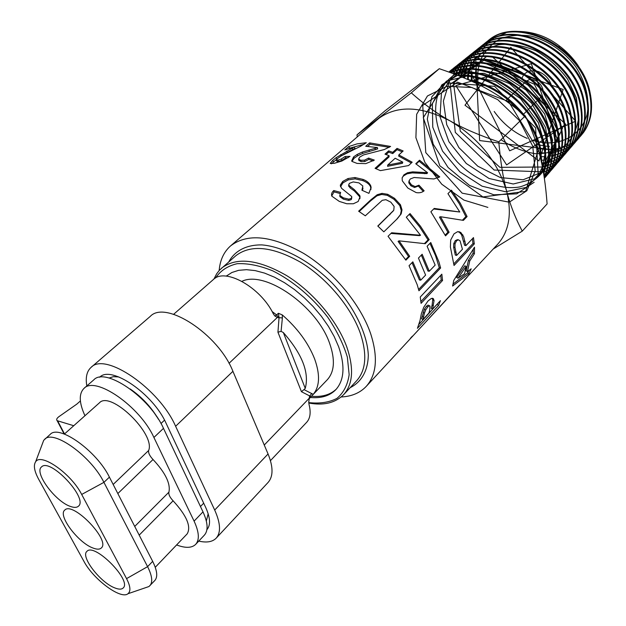 <?xml version="1.0" encoding="UTF-8"?>
<svg xmlns="http://www.w3.org/2000/svg" width="626" height="626" viewBox="0 0 626 626"><rect width="100%" height="100%" fill="white"/><g stroke="black" fill="none" stroke-linecap="round" stroke-linejoin="round"><path stroke-width="0.94" d="M485.776 42.693L486.958 41.692C515.456 14.828 580.897 46.942 589.465 93.391C592.994 110.661 590.122 124.785 580.85 135.772L579.801 136.93M579.473 137.274L578.088 138.62M577.728 138.949L576.241 140.224M575.865 140.529L574.269 141.726M573.862 142.008L572.156 143.127M571.718 143.385L569.895 144.41M569.433 144.653L567.485 145.584M566.992 145.803L564.91 146.625M564.378 146.82L562.156 147.533M561.592 147.689L559.214 148.284M558.611 148.409L556.06 148.863M555.411 148.949L552.672 149.238M548.259 149.387L545.05 149.262M544.229 149.199L540.715 148.8M539.808 148.659L537.89 148.323M581.319 135.224L583.596 132.391C591.194 121.64 593.362 108.415 590.083 92.711C581.546 46.316 516.184 14.249 487.693 41.105L486.958 41.692M482.012 45.698L483.202 44.689C511.771 17.731 577.618 50.135 586.319 96.834C589.888 114.214 587.024 128.408 577.728 139.418L576.671 140.576M576.343 140.92L574.942 142.282M574.59 142.603L573.087 143.886M572.704 144.191L571.1 145.396M570.685 145.678L568.964 146.797M568.525 147.063L566.687 148.096M566.217 148.339L564.245 149.27M563.744 149.481L561.647 150.31M561.107 150.498L558.861 151.21M558.29 151.375L555.888 151.954M555.27 152.079L552.688 152.517M552.03 152.611L549.252 152.885M545.989 153.01L545.551 153.01M544.784 153.002L541.529 152.854M540.692 152.791L539.096 152.619M471.394 80.206L471.315 76.881M471.323 76.098L471.464 73.046M471.519 72.326L471.683 70.691M474.265 59.705L475.079 57.647M487.623 41.167L486.167 42.419M485.815 42.732L484.414 44.086M484.078 44.43L482.756 45.886M482.435 46.254L481.175 47.811M480.878 48.21L479.696 49.869M479.414 50.291L478.311 52.075M478.053 52.529L477.028 54.431M475.111 58.821L474.821 59.627M474.633 60.174L473.913 62.49M473.757 63.077L473.162 65.558M472.966 66.552L472.583 68.852M472.153 73.125L472.051 76.216M472.051 77.014L472.176 80.378M578.205 138.862L578.346 138.698C587.642 127.688 590.506 113.509 586.945 96.154C578.267 49.501 512.498 17.152 483.945 44.094L483.202 44.689M478.225 48.718L479.422 47.701C508.054 20.658 574.308 53.351 583.142 100.309C586.765 117.782 583.917 132.031 574.59 143.08L573.526 144.246M573.189 144.59L571.788 145.96M571.428 146.288L569.91 147.572M569.527 147.885L567.899 149.098M567.485 149.379L565.747 150.506M565.309 150.772L563.447 151.797M562.977 152.04L560.982 152.971M560.481 153.19L558.353 154.019M557.813 154.207L555.544 154.912M554.965 155.068L552.523 155.647M551.905 155.772L549.292 156.203M545.097 156.594L542.061 156.656M541.279 156.649L540.128 156.61M467.567 79.377L467.685 76.38M467.739 75.652L467.943 73.618M470.462 62.874L471.268 60.792M483.875 44.156L482.403 45.416M482.051 45.745L480.643 47.099M480.306 47.451L478.968 48.914M478.647 49.29L477.388 50.855M477.082 51.254L475.893 52.936M475.611 53.367L474.508 55.166M474.25 55.62L473.225 57.545M471.386 61.778L471.018 62.796M470.83 63.351L470.118 65.691M491.692 56.23L565.802 124.331L506.637 164.92L455.83 85.692L531.372 63.742L561.186 150.921L479.61 140.553L475.658 57.24L563.165 89.479L538.939 160.952L464.985 105.199L510.785 47.31L575.638 121.154L509.674 150.811L469.242 69.439L468.804 72.131M468.71 72.819L468.436 75.723M468.389 76.466L468.303 79.604M575.067 142.517L575.208 142.352C584.535 131.311 587.384 117.07 583.768 99.628C574.965 52.709 508.789 20.079 480.173 47.107L480.017 47.232M474.406 51.762L475.611 50.745C504.313 23.6 570.975 56.598 579.942 103.806C583.62 121.374 580.779 135.693 571.428 146.766L570.356 147.939M570.02 148.284L568.604 149.661M568.244 149.99L566.71 151.289M566.327 151.602L564.683 152.814M564.269 153.104L562.516 154.231M562.07 154.497L560.184 155.53M559.707 155.772L557.703 156.703M557.187 156.923L555.043 157.744M554.495 157.94L552.195 158.644M551.608 158.801L549.143 159.372M545.199 159.998L542.343 160.24M541.615 160.279L541.005 160.303M464.046 77.867L464.242 76.098M464.335 75.41L464.797 72.71M464.93 72.068L465.533 69.564M465.697 68.962L466.425 66.614M480.095 47.169L478.616 48.437M478.256 48.765L476.848 50.135M476.503 50.487L475.165 51.966M474.844 52.341L473.569 53.93M473.264 54.329L472.074 56.027M471.793 56.457L470.682 58.273M470.416 58.734L469.39 60.675M469.156 61.168L468.225 63.242M468.005 63.774L467.184 65.98M466.996 66.544L466.292 68.923M466.135 69.525L465.556 72.06M465.431 72.71L465.001 75.441M464.915 76.137L464.711 78.148M571.906 146.202L572.054 146.038C581.398 134.966 584.238 120.661 580.576 103.118C571.64 55.964 505.057 23.013 476.37 50.143L476.214 50.268M470.564 54.83L471.785 53.797C500.542 26.574 567.618 59.861 576.718 107.336C580.443 124.997 577.618 139.371 568.244 150.475L567.164 151.656M566.827 152.008L565.395 153.393M565.028 153.722L563.494 155.029M563.103 155.342L561.444 156.563M561.029 156.852L559.253 157.987M558.799 158.253L556.905 159.286M556.42 159.528L554.393 160.467M553.877 160.686L551.702 161.508M551.146 161.696L548.822 162.392M548.235 162.549L545.739 163.112M544.777 163.292L542.421 163.644M460.846 76.544L460.947 76.004M461.08 75.363L461.675 72.812M461.839 72.209L462.567 69.838M462.763 69.275L463.6 67.06M463.827 66.528L464.774 64.462M465.016 63.969L466.057 62.029M466.331 61.567L467.458 59.752M467.747 59.321L468.968 57.631M469.273 57.224L470.564 55.651M470.893 55.276L472.262 53.805M472.607 53.453L474.046 52.091M476.292 50.205L474.798 51.488M474.438 51.809L473.021 53.194M472.677 53.546L471.323 55.041M471.002 55.417L469.727 57.021M469.422 57.428L468.225 59.134M467.943 59.572L466.824 61.403M466.558 61.872L465.541 63.836M465.298 64.329L464.367 66.426M464.156 66.959L463.334 69.204M463.146 69.776L462.442 72.17M462.278 72.78L461.706 75.355M461.589 76.012L461.448 76.795M542.421 162.987L544.925 162.643M568.729 149.911L568.877 149.739C578.244 138.643 581.077 124.277 577.36 106.639C568.283 59.212 501.285 25.987 472.544 53.194L472.38 53.32M466.691 57.921L467.919 56.88C496.747 29.563 564.237 63.156 573.471 110.888C577.25 128.643 574.441 143.08 565.035 154.215L563.948 155.404M563.611 155.757L562.171 157.149M561.804 157.486L560.247 158.801M559.855 159.114L558.181 160.342M557.758 160.632L555.974 161.766M555.512 162.032L553.595 163.073M553.11 163.316L551.06 164.247M550.536 164.466L548.345 165.287M547.781 165.475L545.426 166.172M543.861 166.555L542.39 166.868M457.982 75.402L458.678 73.085M458.874 72.514L459.711 70.276M459.93 69.744L460.877 67.647M461.127 67.146L462.168 65.19M462.442 64.721L463.576 62.89M463.866 62.459L465.087 60.745M465.4 60.339L466.699 58.75M467.027 58.367L468.404 56.888M468.749 56.536L470.196 55.158M472.458 53.257L470.955 54.548M470.595 54.877L469.171 56.277M468.827 56.63L467.465 58.132M467.137 58.515L465.854 60.127M465.548 60.542L464.343 62.271M464.062 62.71L462.943 64.564M462.677 65.034L461.652 67.013M461.409 67.522L460.486 69.635M460.267 70.175L459.445 72.444M459.265 73.023L458.561 75.449M542.343 166.258L544.064 165.913M565.521 153.644L565.669 153.472C575.067 142.345 577.884 127.923 574.12 110.184L574.12 110.184C564.902 62.506 497.506 28.968 468.678 56.27L468.514 56.403M462.794 61.035L464.03 59.979C492.92 32.583 560.826 66.473 570.208 114.464C574.034 132.313 571.233 146.82 561.812 157.979L560.716 159.176M560.372 159.528L558.916 160.937M558.548 161.273L556.983 162.588M556.584 162.909L554.902 164.137M554.472 164.427L552.664 165.569M552.202 165.843L550.27 166.884M549.777 167.126L547.703 168.065M547.171 168.277L544.949 169.098M455.438 74.416L455.791 73.516M456.018 72.976L456.964 70.855M457.207 70.347L458.255 68.375M458.529 67.898L459.672 66.051M459.961 65.613L461.182 63.883M461.495 63.476L462.802 61.864M463.138 61.489L464.515 59.994M464.868 59.634L466.323 58.249M468.6 56.34L467.09 57.639M466.73 57.968L465.282 59.376M464.938 59.736L463.576 61.246M463.248 61.638L461.957 63.265M461.652 63.68L460.446 65.425M460.157 65.871L459.03 67.741M458.772 68.218L457.739 70.222M457.496 70.73L456.573 72.874M456.354 73.414L455.916 74.604M562.297 157.408L562.453 157.228C571.874 146.077 574.668 131.585 570.849 113.76C561.499 65.816 493.679 31.989 464.797 59.368L464.633 59.501M458.866 64.165L460.11 63.109C489.062 35.619 557.39 69.822 566.906 118.079C570.795 136.014 568.009 150.584 558.564 161.766L557.453 162.979M557.109 163.339L555.645 164.748M555.27 165.084L553.689 166.414M553.29 166.727L551.584 167.971M551.154 168.261L549.331 169.403M548.869 169.677L546.913 170.718M546.412 170.961L544.315 171.9M543.783 172.111L543.391 172.267M453.263 73.578L454.32 71.575M454.586 71.098L455.728 69.236M456.018 68.79L457.254 67.045M457.567 66.638L458.881 65.01M459.21 64.627L460.603 63.116M460.955 62.757L462.418 61.364M464.719 59.439L463.193 60.745M462.825 61.082L461.378 62.498M461.033 62.858L459.656 64.392M459.327 64.783L458.029 66.419M457.723 66.841L456.51 68.602M456.221 69.056L455.094 70.941M454.828 71.427L453.803 73.445M559.049 161.195L559.206 161.015C568.651 149.833 571.436 135.279 567.555 117.359L567.555 117.359C558.071 69.157 489.829 35.017 460.885 62.49L460.11 63.109M454.906 67.318L456.166 66.254C485.181 38.679 553.924 73.195 563.588 121.702C567.524 139.747 564.762 154.372 555.285 165.585L554.174 166.806M553.822 167.165L552.343 168.59M551.968 168.926L550.371 170.264M549.964 170.577L548.259 171.821M547.82 172.119L545.974 173.269M545.504 173.535L543.759 174.466M451.456 72.921L451.769 72.436M452.058 71.99L453.294 70.237M453.607 69.815L454.93 68.179M455.266 67.788L456.667 66.27M457.019 65.91L458.49 64.501M460.799 62.561L459.273 63.875M458.905 64.212L457.442 65.644M457.097 66.012L455.712 67.553M455.384 67.944L454.077 69.603M453.772 70.026L452.551 71.802M452.262 72.256L451.784 73.046M555.771 165.014L555.935 164.826C565.403 153.62 568.173 139.011 564.245 120.99C554.605 72.522 485.948 38.069 456.949 65.628L456.777 65.769M450.931 70.495L452.199 69.423C481.261 41.762 550.442 76.591 560.239 125.372C564.237 143.503 561.483 158.19 551.991 169.427L550.864 170.663M550.512 171.023L549.025 172.455M548.642 172.792L547.038 174.138M546.631 174.458L544.894 175.71M544.456 176L544.049 176.266M450.086 72.42L450.947 71.364M451.283 70.973L452.692 69.439M453.052 69.079L454.539 67.655M456.863 65.699L455.321 67.029M454.945 67.373L453.482 68.813M453.13 69.181L451.737 70.738M451.409 71.137L450.321 72.506M552.484 168.856L552.648 168.668C562.132 157.431 564.887 142.759 560.904 124.644C551.13 75.918 482.036 41.152 452.981 68.797L452.801 68.938M549.158 172.729L549.323 172.533C558.838 161.273 561.577 146.539 557.539 128.33C547.625 79.361 478.107 44.243 448.983 71.982L448.952 72.013C478.507 45.275 547.007 80.543 556.874 129.058C560.919 147.29 558.189 162.032 548.666 173.3L547.531 174.544M547.179 174.904L545.676 176.344M545.293 176.689L544.244 177.581M449.218 72.107L450.548 70.84M452.895 68.868L451.338 70.206M450.97 70.55L449.491 72.006M449.445 72.193C481.05 50.949 543.955 86.889 553.478 132.775C557.578 151.101 554.863 165.913 545.324 177.197L544.354 178.269M545.817 176.626L545.989 176.43C555.52 165.147 558.243 150.35 554.143 132.039C544.557 85.613 480.518 49.783 449.28 72.131M450.97 72.741C484.101 57.381 540.911 93.477 550.051 136.523C553.893 153.151 551.983 167.017 544.33 178.12M544.346 178.23C552.523 167.048 554.652 152.9 550.731 135.779C541.513 92.147 483.444 56.043 450.571 72.6M453.991 73.868C487.928 64.854 537.898 100.465 546.608 140.294L546.608 140.294C549.933 154.192 549.104 166.336 544.111 176.712M544.174 177.119C549.691 166.547 550.731 154.019 547.288 139.543L547.288 139.543C538.485 99.041 487.091 63.273 453.24 73.586M459.554 76.028C493.085 74.056 535.003 108.165 543.125 144.097C545.739 154.63 545.872 164.294 543.532 173.097M543.697 174.075C546.553 164.865 546.592 154.622 543.814 143.346C535.559 106.561 491.911 72.045 458.162 75.472M467.927 79.533C489.446 83.634 508.116 95.363 523.939 114.738M526.083 117.586C532.937 127.125 537.679 136.984 540.324 147.165L542.327 166.516M471.182 80.997C489.438 85.433 505.636 95.528 519.76 111.287M528.571 123.017C533.759 131.163 537.437 139.465 539.628 147.924L541.733 163.644M375.295 149.7L377.674 148.886L377.4 147.548L365.733 146.281L369.63 142.877L390.601 146.445L384.317 149.536L363.557 154.912L359.723 157.063L358.581 159.137L360.779 160.279L364.606 160.154L368.589 158.065L374.332 160.115L365.78 163.636L357.047 163.409L351.969 161.414L354.089 158.261L357.665 155.772L362.767 153.409L375.295 149.7L374.997 148.354L377.4 147.548M358.925 160.397L361.092 161.625L364.872 161.492L368.831 159.403L373.151 160.913M367.673 146.351L370.099 144.223L389.27 147.321M351.969 161.414L351.671 160.937L353.604 156.899L357.196 154.411L362.337 152.048L374.997 148.354M368.831 159.403L368.589 158.065M370.099 144.223L369.63 142.877M343.588 154.567L354.989 148.339L354.316 147.016L344.801 149.919L348.698 146.562L357.031 143.886L366.296 142.72L360.247 146.468L341.233 155.897L337.617 158.448L336.272 160.115L337.946 160.186L341.295 158.996L345.098 156.492L350.02 156.383L341.882 161.031L334.237 163.316L330.207 163.449L332.672 160.389L336.107 157.674L354.316 147.016M331.373 163.793L337.594 158.472M337.015 161.344L338.658 161.508L341.96 160.334L345.74 157.83L348.166 157.721M348.839 148.409L364.144 144.238M345.74 157.83L345.098 156.492M349.511 147.822L348.698 146.562M310.214 397.487C321.146 398.496 329.667 395.914 335.763 389.732C344.284 380.264 345.239 365.92 338.627 346.702L334.206 336.553L328.384 326.303L321.31 316.2L313.156 306.544L304.142 297.585L294.525 289.572L284.548 282.717L274.501 277.193L264.642 273.124L255.228 270.612L246.495 269.681L238.647 270.322L231.87 272.506L226.291 276.121M226.862 275.636L226.362 276.129M311.419 396.25C321.952 397.213 330.262 394.826 336.358 389.09M341.178 396.978C351.663 396.461 360.013 392.932 366.241 386.391C376.758 374.536 378.182 356.82 370.506 333.243C360.294 303.9 333.329 271.535 303.759 253.467C271.903 235.532 247.528 232.997 230.626 245.861C223.865 251.855 220.039 260.08 219.155 270.534M421.329 255.103L427.981 271.074L429.279 271.238L435.164 265.095L427.104 246.253L430.766 242.52L438.99 262.036L440.618 267.983L418.943 290.785L417.198 284.697L409.044 265.714L412.839 261.832L420.742 280.166L425.61 275.08L418.442 258.068L422.159 254.258L429.279 271.238M412.025 262.67L419.436 279.994L420.742 280.166M429.945 243.357L435.524 255.635L439.288 267.717L418.598 289.447M439.288 267.717L440.618 267.983M359.16 211.549L370.553 200.923L376.907 195.836L381.704 194.451L387.298 195.335L393.981 199.271L399.795 205.594L401.289 210.649L400.429 214.648L396.571 219.468M377.916 226.15L393.308 210.884M401.164 213.881L397.361 218.662L383.832 231.839L377.791 226.033L393.785 210.242L394.122 206.439L390.827 202.159L385.921 199.702L382.275 200.297L365.302 215.806L358.635 211.205L370.858 199.811L377.228 194.725L382.056 193.371L387.713 194.303L394.513 198.317L400.444 204.741L402.002 209.859L401.164 213.881L400.429 214.648M457.723 231.651L459.461 232.332L461.573 234.727L464.57 245.322L465.893 245.619L473.483 237.606L474.305 243.937L454.038 265.471L450.376 246.934L450.704 240.001L453.999 233.866L457.645 231.659L460.728 232.387L463.576 236.479L465.893 245.619M472.395 238.756L472.974 243.537L453.85 263.812M457.363 239.719L455.298 240.627L453.764 243.608L453.631 247.2L455.298 255.095L456.628 255.408L462.442 249.265L460.063 240.838L458.428 239.813L456.581 240.728L455.055 243.741L454.938 247.372L456.628 255.408M461.573 234.727L462.864 234.836M472.974 243.537L474.305 243.937M402.189 177.667L403.543 175.898L407.103 173.801L412.26 172.886L426.971 173.613L427.566 172.706L415.758 163.754L419.545 160.201L439.773 176.892L433.904 178.966L414.107 177.494L410.335 178.95L409.349 180.374L409.263 181.806L411.462 184.881L415.155 186.595L418.974 185.186L424.131 190.805C422.01 192.558 419.342 193.144 416.126 192.573L407.847 188.066L402.291 180.797L402.142 177.901L403.927 174.834L407.503 172.737L412.706 171.853L427.566 172.706M409.294 180.546L408.755 182.784L410.899 185.82L414.537 187.487L418.332 186.055L423.231 191.407M416.188 164.043L419.146 161.265L438.842 177.487M418.332 186.055L418.974 185.186M419.146 161.265L419.545 160.201M230.626 245.861L378.933 118.275C397.455 105.121 421.22 106.013 450.219 120.974C478.96 138.33 497.811 161.868 506.747 191.595C512.107 213.904 509.071 231.471 497.631 244.289L464.437 279.908M420.257 297.021L441.839 274.18L442.551 280.479L421.071 303.352L420.257 297.021M406.29 217.222L410.03 213.568L420.484 226.252L429.193 239.672L425.234 243.702L399.028 240.846L409.701 256.292L405.891 260.158L388.05 236.284L391.649 232.762L420.515 235.266L406.29 217.222M363.002 179.404C366.742 180.804 369.309 182.917 370.717 185.742L371.108 187.377L368.925 193.356L361.914 190.234L362.853 186.016L359.027 182.909L353.205 181.923L349.339 183.371L348.713 185.163L354.41 189.717L359.754 195.492L360.06 196.783L358.158 201.494L353.354 203.763L346.757 203.747L339.308 201.415L331.827 196.157C331.099 194.256 331.749 192.385 333.768 190.539L340.614 192.401L339.848 195.422L343.33 197.855L348.815 199.17L351.35 198.356L351.765 196.572L341.553 188.293L340.317 185.108L342.727 181.462L347.993 178.535L354.965 177.534L363.002 179.404L363.025 180.679C367.157 182.416 369.669 184.506 370.576 186.947L370.952 189.521M452.614 286.035L453.78 280.37L474.508 247.215L474.43 253.702L469.711 261.019L467.442 271.629L471.182 268.812L468.882 273.726L452.614 286.035M447.942 193.645L451.432 190.179L460.235 203.145L467.09 216.557L463.389 220.375L440.532 216.729L449.1 232.207L445.54 235.861L430.876 211.768L434.233 208.427L459.789 212.003L447.942 193.645M392.721 152.329L397.056 148.393L403.144 150.96L398.817 154.919L412.174 162.204L408.567 165.569L380.405 170.632L375.068 168.339L389.059 155.647L384.99 154.16L388.652 150.85L392.721 152.329L392.721 153.597L397.056 149.661L402.213 151.813M366.241 386.391L467.184 277.224M432.527 309.181L440.43 300.652L438.583 305.449L417.432 328.306L420.038 320.457L421.384 313.634L423.747 307.241L427.973 301.028L431.298 298.453L433.317 298.665L434.076 300.535L432.527 309.181L431.228 308.352L432.112 305.073L433.427 305.848M432.19 298.273L432.738 299.854L432.112 305.073M437.785 303.516L418.958 324.362M429.522 305.778L428.012 305.112L426.408 306.27L424.373 309.228L421.556 318.759L422.863 319.604L428.927 313.063L429.694 310.277L430.039 306.051L429.358 305.801L427.754 306.951L425.719 309.925L424.459 313.172L422.863 319.604M432.738 299.854L434.076 300.535M437.324 304.549L438.583 305.449M432.456 298.704L433.231 298.586M412.417 336.146L410.32 338.416M459.781 284.947L412.565 336.287M386.085 154.536L388.73 152.149L392.721 153.597M376.054 168.73L389.067 156.915L389.059 155.647M398.817 154.919L398.715 156.14L411.329 162.995M387.697 165.084L387.604 166.32L402.487 163.276L402.721 162.111L395.17 158.253L387.697 165.084L402.721 162.111M397.056 149.661L397.056 148.393M388.73 152.149L388.652 150.85M433.677 208.99L459.789 212.003M440.532 216.729L439.46 217.097L447.88 232.301L445.18 235.079M450.657 190.946L459.202 203.575L465.869 216.635L462.411 220.195M447.88 232.301L449.1 232.207M465.869 216.635L467.09 216.557M468.796 270.62L467.669 272.826L453.114 284.024M473.225 249.406L473.107 253.131L468.389 260.408L466.167 270.839L467.442 271.629M466.127 266.441L464.805 265.792L456.698 277.49L458.005 278.21L464.586 273.679L466.127 266.441L458.005 278.21M467.669 272.826L468.882 273.726M468.389 260.408L469.711 261.019M473.107 253.131L474.43 253.702M340.528 186.767L342.985 182.815L348.228 179.881L355.122 178.856L363.025 180.679M339.816 195.555L339.957 196.728L343.361 199.131L348.768 200.414L351.28 199.592L351.82 197.691M331.733 195.93L334.018 191.885L339.941 193.473M348.776 185.766L350.122 187.925L354.41 190.985L359.621 196.697L359.942 198.692M362.446 190.453L362.986 188.011M334.018 191.885L333.768 190.539M390.953 233.435L419.459 235.642L420.515 235.266M399.028 240.846L398.089 241.37L408.575 256.543L405.554 259.602M409.271 214.311L419.514 226.745L428.051 239.899L424.42 243.592M408.575 256.543L409.701 256.292M428.051 239.899L429.193 239.672M440.72 275.362L441.197 279.994L420.899 301.568M441.197 279.994L442.551 280.479M357.227 136.883L356.984 134.88L411.305 92.844C424.123 104.307 437.089 113.682 450.219 120.974C463.162 128.369 479.352 135.341 498.797 141.875C500.503 161.844 503.147 178.41 506.747 191.595C510.229 204.976 515.401 218.161 522.256 231.143L493.311 248.968M584.958 78L577.837 65.182C572.688 57.709 566.452 51.23 559.135 45.737C545.864 35.69 531.091 30.924 514.807 31.441M505.761 32.998L494.822 37.748M493.609 38.53L490.174 41.113M489.54 41.668L487.357 43.75M486.887 44.235L485.181 46.191M484.798 46.668L483.35 48.617M483.022 49.102L481.754 51.105M479.852 54.712L479.109 56.41M478.882 56.966L478.037 59.282M476.981 62.968L476.417 65.597M476.3 66.262L475.901 69.087M475.823 69.799L475.619 72.835M475.588 73.61L475.603 76.904M475.643 77.749L475.924 81.349M476.034 82.272L476.183 83.344M494.188 111.467C502.968 123.745 513.962 132.72 527.186 138.377M533.297 140.568L537.757 141.742M538.783 141.961L542.734 142.611M543.65 142.72C564.175 144.457 581.624 133.729 587.032 114.581C589.95 99.667 585.905 82.303 575.615 66.599C564.143 51.488 547.985 40.479 531.005 36.089C519.768 34.446 509.462 35.369 500.096 38.859C491.676 43.742 485.307 50.503 480.971 59.149M480.729 59.767L479.821 62.357M479.618 63.007L478.898 65.746M478.749 66.442L478.225 69.353M478.115 70.096L477.81 73.219M477.763 74.017L477.701 77.397M477.724 78.258L477.959 81.959M478.061 82.914L478.248 84.361M501.003 139.708C511.974 147.071 523.375 151.735 535.214 153.699C546.764 153.863 556.897 151.023 565.607 145.177C572.962 137.681 577.383 128.095 578.862 116.428L576.374 97.852L567.665 79.244C559.018 67.561 548.493 58.108 536.099 50.894C523.242 45.502 510.808 43.437 498.797 44.704C487.717 47.912 478.945 53.883 472.497 62.616M472.153 63.21L470.854 65.644M470.564 66.254L469.484 68.797M486.441 56.598L453.435 83.102L460.306 131.186L499.892 167.33L545.035 166.993L562.524 128.158L535.801 78.931L484.884 59.509L450.204 84.322L455.313 132.407L494.125 170.029L539.972 171.782L559.386 134.222L534.346 84.213L483.35 62.561M478.162 62.968L466.894 66.02M465.204 66.786L449.734 80.558L443.372 101.099L446.729 124.738L458.905 147.619L477.787 166.195L500.393 177.565L523.109 179.772L542.1 172.119L553.767 155.491L555.52 132.563L546.537 107.523L528.25 85.332L504.204 70.464L479.14 65.769M474.07 66.192L453.357 75.042L441.44 93.196L440.039 116.89L448.936 141.742L466.276 163.48L489.008 178.457L513.226 183.997L534.565 178.793L548.783 163.355L552.594 140.247L544.651 113.979L526.223 90.167L501.16 74.04L474.86 68.993M469.79 69.439L455 74.353C446.729 80.081 440.79 87.734 437.167 97.335C432.081 117.641 440.219 142.798 457.309 161.938C475.111 180.413 499.493 190.382 519.744 186.955C529.369 184.161 537.186 178.934 543.188 171.289L548.611 157.228M549.237 152.478L545.59 127.649L531.497 103.055L509.541 83.649L484.047 73.312L460.016 73.876L441.823 84.846L432.363 103.799L432.769 127.203L442.559 151.148L459.938 171.884L482.106 186.212L505.573 191.759L526.45 187.354L540.927 173.3M541.748 171.751L545.88 148.925L538.407 122.712L520.464 98.548L495.69 81.63L469.297 75.464L446.643 81.004L431.893 96.67L427.308 119.12L433.169 144.16L448.122 167.533L469.516 185.421L493.773 194.803L516.747 193.849L534.142 182.283M538.258 175.859L535.613 127.884L494.618 86.333L445.602 82.726L423.286 117.688L439.812 165.788L482.92 196.947L525.597 191.376L538.203 150.271L508.547 101.522L457.551 82.17L422.714 105.379L425.79 152.627L462.176 193.168L508.836 202.104M509.775 201.838L526.849 190.75L535.199 171.07L532.734 146.108L519.455 120.591L497.733 99.651L471.84 87.483L446.878 86.318L427.433 95.981L416.658 114.268L415.907 137.689L424.843 162.291L441.753 184.208L463.921 200.101L487.881 207.394M536.646 144.246L538.759 144.809M539.745 145.052L543.54 145.803M544.424 145.936L547.844 146.343M548.65 146.406L549.362 146.445M522.256 231.143L547.108 203.935C545.755 185.515 543.446 169.81 540.183 156.836C537.077 143.777 532.1 130.114 525.253 115.857C496.966 92.319 476.895 81.497 439.288 68.696L384.552 111.201L356.984 134.88M525.253 115.857L498.797 141.875M439.288 68.696L411.305 92.844M543.118 90.543L542.906 89.377C541.185 83.962 537.648 80.691 532.28 79.572M529.197 79.713L526.419 81.09M551.529 85.441C549.119 78.406 544.424 73.665 537.452 71.223M535.308 70.73L529.267 71.035M528.172 71.411L524.698 73.696M523.328 75.37L522.139 77.812M282.256 314.901L278.406 313.274L279.047 317.703L282.381 317.93L282.256 314.901C297.42 328.149 308.195 342.774 314.565 358.776C320.246 374.528 319.8 386.391 313.219 394.372L303.993 389.591L305.253 388.37L283.335 332.539L281.082 331.357L282.381 317.93M173.637 314.291L213.349 279.548C225.016 267.372 260.651 287.279 273.343 313.869L274.783 315.927L277.326 317.452L279.047 317.703L277.936 332.187L281.082 331.357M277.936 332.187L301.435 391.68L303.993 389.591M301.435 391.68L309.698 395.953L311.858 393.464M309.369 398.371L309.698 395.953L311.067 396.602L313.219 394.372M311.099 396.571L309.455 398.277M283.335 332.539C302.162 354.003 309.471 372.619 305.253 388.37M241.926 281.332C264.947 269.9 317.061 306.106 329.667 343.486C335.317 359.692 334.511 371.797 327.249 379.794L312.444 395.209M309.526 396.133L308.743 402.228L309.064 404.599C311.059 412.456 310.246 418.379 306.615 422.362L270.455 460.634M198.763 541.091C206.674 542.914 212.48 541.928 216.197 538.149C221.064 532.554 220.563 523.187 214.695 510.057L175.616 426.275C159.286 388.582 105.121 351.695 91.067 367.392C86.787 371.281 85.371 377.462 86.826 385.929M99.667 377.267L99.675 377.267C110.763 364.88 153.167 393.754 166.117 423.34L205.664 507.373C210.367 517.788 210.782 525.214 206.901 529.659M214.695 510.057L268.061 453.975C273.319 466.965 273.335 476.449 268.1 482.435L216.197 538.149M91.067 367.392L150.295 316.357C165.53 299.823 218.419 334.167 232.919 371.32L175.616 426.275M268.061 453.975L232.919 371.32M84.956 415.734C79.064 402.815 78.735 393.707 83.986 388.402C95.332 375.631 139.997 406.407 153.91 437.472L194.091 521.129C199.131 532.053 199.663 539.792 195.688 544.354C191.83 548.102 185.468 548.298 176.602 544.949M194.091 521.129L202.988 511.849C207.942 522.757 208.403 530.519 204.373 535.136L195.688 544.354M155.256 567.297L187.135 533.915C191.423 526.732 186.744 515.699 173.105 500.8C169.826 497.318 168.433 494.438 168.91 492.169C170.726 483.687 165.436 472.802 153.026 459.507C149.677 455.939 148.213 452.934 148.644 450.493C155.718 433.974 110.364 390.194 99.409 402.847L64.376 434.076M132.532 390.741C142.274 397.933 150.373 406.626 156.836 416.814M145.287 587.791L148.949 586.531L154.818 580.513C157.932 576.914 157.22 570.529 152.674 561.365L109.409 477.145C96.819 451.072 59.04 424.162 50.221 434.366L43.703 440.313L42.13 444.507M109.409 477.145L103.924 482.349C91.208 456.252 53.359 429.17 44.634 439.311M83.923 561.334C93.337 579.363 120.92 599.865 127.954 593.738C130.944 591.312 130.482 586.272 126.554 578.62L81.685 494.446C71.262 473.702 40.933 452.473 35.627 461.8C33.288 465.337 34.313 471.175 38.695 479.32L83.923 561.334M149.841 585.764C152.932 582.196 152.181 575.826 147.595 566.655L126.554 578.62M208.176 513.774L206.337 521.051M114.652 587.853C100.207 582.415 80.371 556.53 86.881 551.42C94.119 542.226 132.243 580.623 123.165 587.994C121.546 589.551 118.705 589.504 114.652 587.853M93.071 548.055C78.297 542.898 57.639 515.48 64.697 510.159C72.506 500.753 110.943 540.488 101.295 548C99.667 549.518 96.92 549.534 93.071 548.055M70.495 506.457C55.385 501.629 33.843 472.489 41.512 466.957C49.939 457.348 88.673 498.586 78.406 506.215C76.779 507.678 74.142 507.756 70.495 506.457M64.149 433.998L57.146 420.672C56.176 419.663 56.739 418.348 58.828 416.728L76.818 404.114L80.394 400.969M57.146 420.672L73.751 425.719M202.988 511.849L163.488 428.356L153.91 437.472M83.986 388.402L93.806 379.841C105.324 366.938 149.833 397.353 163.488 428.356M81.685 494.446L103.924 482.349L147.595 566.655L152.674 561.365M158.456 419.287C151.273 407.127 141.836 397.009 130.161 388.949M109.088 378.041L113.353 376.68L118.768 376.93M369.356 151.304L368.996 149.958M362.767 153.409L362.337 152.048M357.665 155.772L357.196 154.411M354.089 158.261L353.604 156.899M364.872 161.492L364.606 160.154M361.092 161.625L360.779 160.279M358.948 160.491L358.581 159.137M352.798 149.559L352.109 148.245M347.446 152.384L346.71 151.077M341.522 155.725L340.779 154.512M336.929 158.949L336.107 157.674M333.501 161.665L332.672 160.389M341.96 160.334L341.295 158.996M338.658 161.508L337.946 160.186M337.023 161.43L336.334 160.225M350.184 387.666C361.429 382.071 367.947 370.803 368.315 355.239C367.36 333.635 353.87 306.169 332.422 283.328C310.355 261.081 283.382 246.621 261.825 244.899C246.261 244.711 234.766 250.83 228.78 261.864M308.79 403.027C323.587 405.765 335.192 402.995 343.588 394.709L356.57 380.851C366.061 370.232 367.305 354.339 360.302 333.173C351.076 307.053 327.069 278.382 300.793 262.357C272.482 246.425 250.83 244.21 235.822 255.729L219.468 270.182L216.573 273.922L213.935 279.063M343.588 394.709C352.978 384.207 354.05 368.323 346.827 347.062C337.32 320.825 312.984 291.849 286.528 275.526C258.037 259.274 236.37 256.832 221.51 268.202M308.759 402.588C319.722 403.833 329.135 402.424 336.991 398.363C343.611 392.776 347.665 384.88 349.159 374.669L347.352 357.117C343.424 344.081 336.89 330.794 327.758 317.257C312.515 297.436 292.725 280.777 272.74 270.839C259.626 265.541 247.755 263.17 237.113 263.71C227.606 265.94 220.43 270.69 215.579 277.975M401.289 210.649L402.002 209.859M399.795 205.594L400.444 204.741M393.981 199.271L394.513 198.317M387.298 195.335L387.713 194.303M381.704 194.451L382.056 193.371M376.907 195.836L377.228 194.725M370.553 200.923L370.858 199.811M389.591 214.937L390.225 214.084M463.717 241.159L465.032 241.386M459.461 232.332L460.728 232.387M454.664 252.012L455.986 252.27M453.631 247.2L454.938 247.372M453.764 243.608L455.055 243.741M455.298 240.627L456.581 240.728M457.137 239.695L458.428 239.813M424.678 173.715L425.257 172.784M418.864 173.183L419.381 172.205M412.26 172.886L412.706 171.853M407.103 173.801L407.503 172.737M403.543 175.898L403.927 174.834M414.537 187.487L415.155 186.595M410.899 185.82L411.462 184.881M408.755 182.784L409.263 181.806M432.511 298.281L433.317 298.665M422.221 316.349L423.544 317.155M423.121 312.437L424.459 313.172M424.373 309.228L425.719 309.925M426.408 306.27L427.754 306.951M428.012 305.112L429.358 305.801M370.576 186.947L370.717 185.742M355.122 178.856L354.965 177.534M348.228 179.881L347.993 178.535M342.985 182.815L342.727 181.462M340.56 186.454L340.317 185.108M351.28 199.592L351.35 198.356M348.768 200.414L348.815 199.17M343.361 199.131L343.33 197.855M339.957 196.728L339.848 195.422M359.621 196.697L359.754 195.492M354.41 190.985L354.41 189.717M350.122 187.925L350.028 186.626M348.76 186.172L348.627 184.858M274.892 316.028L276.637 314.956L272.067 311.482M278.86 317.875L276.637 314.956L278.406 313.274M277.326 317.452L229.014 363.338M264.258 445.031L309.087 398.379M139.191 535.12L173.105 500.8M200.469 506.52L203.693 503.179M57.678 420.93L64.525 433.951M148.644 450.493L113.165 484.461M168.91 492.169L134.731 526.435M117.837 493.554L153.026 459.507M164.528 420.163L160.984 423.52M359.074 160.733L358.698 159.364M337.164 161.602L336.42 160.279M396.641 219.397L397.361 218.662M458.271 231.769L459.484 231.784M408.841 181.383L409.349 180.374M432.198 298.273L433.505 298.868M339.91 196.627L339.793 195.296M359.903 197.91L360.06 196.783M348.854 186.493L348.713 185.163M370.936 188.489L371.108 187.377M559.386 46.825L559.135 45.737M525.699 81.756L522.796 84.518M522.076 85.199L519.157 87.976M517.655 89.393L515.48 91.466M514.752 92.163L511.786 94.98M511.051 95.676L508.046 98.525M507.31 99.229L505.761 100.708M540.895 97.171L538.039 99.972M536.56 101.42L534.447 103.493M533.735 104.19L530.832 107.038M530.12 107.735L527.186 110.614M526.466 111.318L523.516 114.206M311.067 396.602L308.994 398.973M127.954 593.738L148.949 586.531M35.627 461.8L43.703 440.313"/></g></svg>
